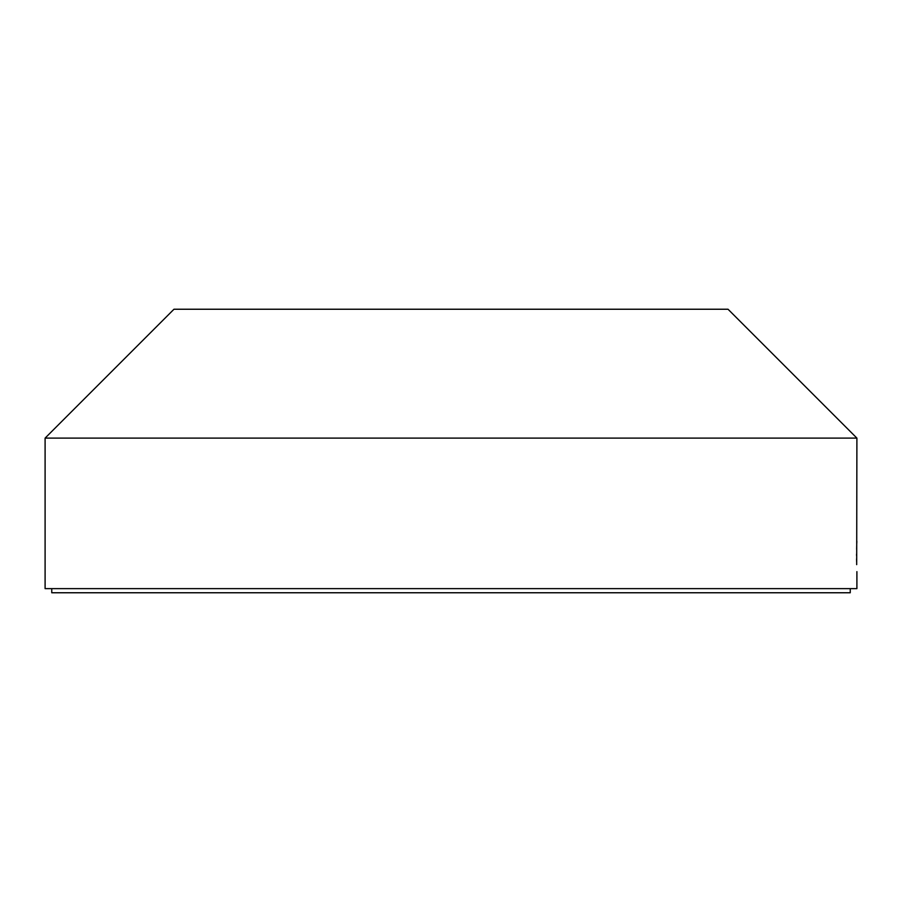 <?xml version="1.0" encoding="UTF-8"?>
<svg xmlns="http://www.w3.org/2000/svg" width="902" height="902" viewBox="0 0 902 902"><rect width="100%" height="100%" fill="white"/><g stroke="black" fill="none" stroke-linecap="round" stroke-linejoin="round"><path stroke-width="1.35" d="M850.248 588.634L850.248 592.761L51.752 592.761L51.752 588.634M856.596 558.778L856.629 561.698M856.686 564.641L856.9 438.113L45.1 438.113L173.973 309.239L728.027 309.239L856.9 438.113M45.1 438.113L45.1 588.634L856.9 588.634L856.9 571.631M856.844 541.29L856.776 543.376M856.72 545.191L856.629 549.295M856.584 554.076L856.584 555.643"/></g></svg>
